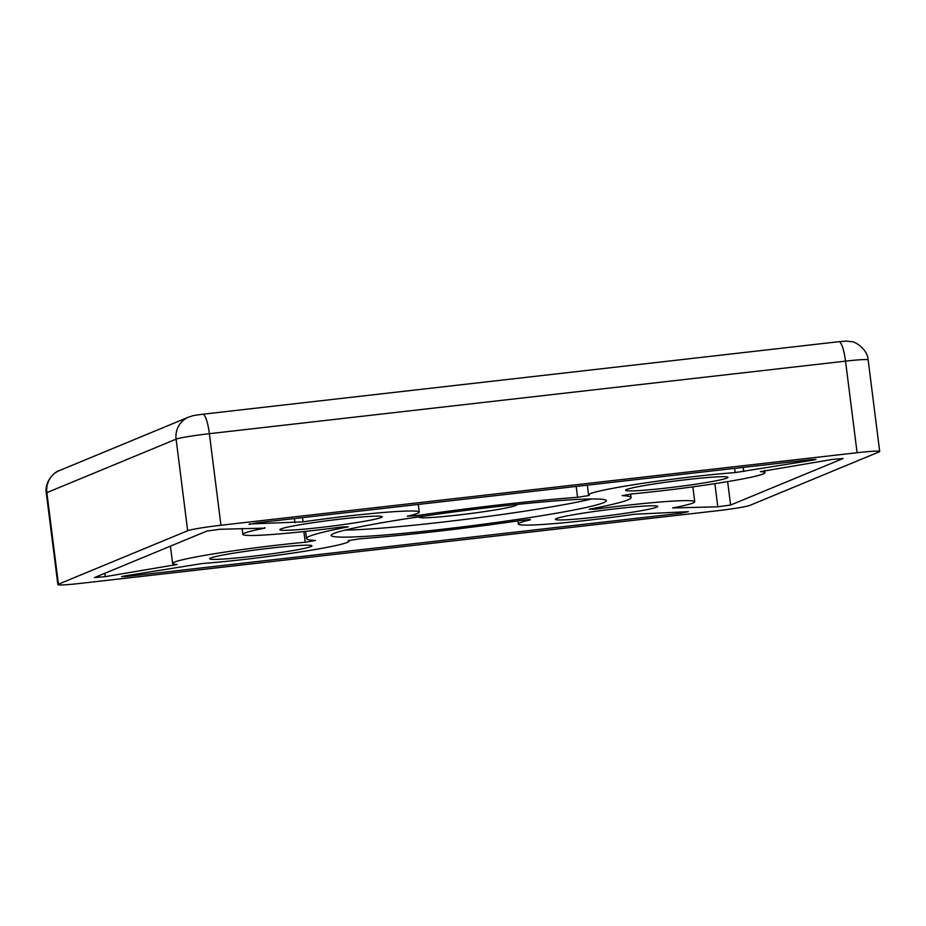 <?xml version="1.0" encoding="UTF-8"?>
<svg xmlns="http://www.w3.org/2000/svg" width="926" height="926" viewBox="0 0 926 926"><rect width="100%" height="100%" fill="white"/><g stroke="black" fill="none" stroke-linecap="round" stroke-linejoin="round"><path stroke-width="1.39" d="M516.233 504.52A49.194 2.836 -7.2 0 1 516.708 504.832A49.194 2.836 -7.2 0 1 458.173 515.03A49.194 2.836 -7.2 0 1 419.084 517.171A49.194 2.836 -7.2 0 1 419.466 516.743M666.581 488.025A51.555 2.963 172.8 0 0 727.929 477.341A51.555 2.963 172.8 0 0 686.953 479.587A51.555 2.963 172.8 0 0 625.617 490.271A51.555 2.963 172.8 0 0 666.581 488.025M596.344 517.078A51.555 2.963 172.8 0 0 657.692 506.406A51.555 2.963 172.8 0 0 616.716 508.652A51.555 2.963 172.8 0 0 555.38 519.324A51.555 2.963 172.8 0 0 596.344 517.078M250.61 556.503A51.555 2.963 172.8 0 0 311.958 545.831A51.555 2.963 172.8 0 0 270.982 548.076A51.555 2.963 172.8 0 0 209.646 558.748A51.555 2.963 172.8 0 0 250.61 556.503M320.847 527.438A51.555 2.963 172.8 0 0 382.183 516.766A51.555 2.963 172.8 0 0 341.219 519.011A51.555 2.963 172.8 0 0 279.884 529.695A51.555 2.963 172.8 0 0 320.847 527.438M441.389 529.383A138.68 7.987 172.8 0 0 606.368 500.665A138.68 7.987 172.8 0 0 496.174 506.719A138.68 7.987 172.8 0 0 331.195 535.425A138.68 7.987 172.8 0 0 441.389 529.383M345.109 530.089A138.68 7.987 172.8 0 0 440.498 522.333A138.68 7.987 172.8 0 0 591.575 498.952M624.089 505.596A88.896 5.116 -7.2 0 1 694.731 501.73A88.896 5.116 -7.2 0 1 672.635 507.957L717.8 506.811L730.602 505.052L843.123 458.497L832.312 459.435L760.42 471.635A88.896 5.116 -7.2 0 1 764.969 472.665A88.896 5.116 -7.2 0 1 720.984 482.701A88.896 5.116 -7.2 0 1 632.342 493.859L622.122 495.63A163.566 9.41 -7.2 0 1 631.069 497.551A163.566 9.41 -7.2 0 1 589.225 509.242L595.36 509.161A88.896 5.116 -7.2 0 1 624.089 505.596M264.929 528.133L219.763 529.278L206.973 531.038L94.452 577.592L105.263 576.655L177.155 564.455A88.896 5.116 -7.2 0 1 172.606 563.436A88.896 5.116 -7.2 0 1 278.356 545.02A88.896 5.116 -7.2 0 1 305.233 542.242L315.453 540.46A163.566 9.41 -7.2 0 1 306.506 538.55A163.566 9.41 -7.2 0 1 348.338 526.848L342.215 526.94A88.896 5.116 -7.2 0 1 242.844 534.371A88.896 5.116 -7.2 0 1 264.929 528.133L264.859 527.588M302.524 517.634L303.068 521.859A88.896 5.116 -7.2 0 1 348.593 515.967A88.896 5.116 -7.2 0 1 419.235 512.09A88.896 5.116 -7.2 0 1 407.232 516.233L415.635 515.77A163.566 9.41 -7.2 0 1 501.093 504.682A163.566 9.41 -7.2 0 1 577.558 497.308L589.283 495.479A88.896 5.116 -7.2 0 1 588.577 494.947A88.896 5.116 -7.2 0 1 694.326 476.543A88.896 5.116 -7.2 0 1 735.163 472.584L734.631 468.371M517.947 520.898L518.34 524.012A88.896 5.116 -7.2 0 0 634.507 514.243L688.388 511.661L681.108 513.212L127.232 576.366L121.584 576.666L124.744 575.926L202.4 563.506A88.896 5.116 -7.2 0 0 297.35 552.382A88.896 5.116 -7.2 0 0 348.998 541.143A88.896 5.116 -7.2 0 0 348.292 540.622L360.017 538.782A163.566 9.41 -7.2 0 0 521.94 520.319L530.285 519.451M46.3 493.049L57.863 584.619A28.451 1.632 -7.2 0 0 80.469 583.38L716.62 510.839A28.451 1.632 -7.2 0 0 749.898 505.365L879.133 451.888A28.451 1.632 -7.2 0 0 879.7 451.483A28.451 1.632 -7.2 0 0 857.094 452.721L220.944 525.25L209.38 433.681L845.531 361.14A21.333 4.387 -96.5 0 0 838.898 341.694L202.748 414.223A21.333 4.387 83.5 0 1 209.38 433.681A28.451 1.632 172.8 0 0 176.102 439.155A21.333 20.847 -112.5 0 1 188.684 417.082L59.449 470.558A21.333 20.847 67.5 0 0 46.867 492.632L176.102 439.155L187.665 530.737L58.431 584.202L46.867 492.632A28.451 1.632 172.8 0 0 46.3 493.049C44.274 482.84 53.395 472.086 59.449 470.558M518.34 524.012A88.896 5.116 -7.2 0 1 530.343 519.856M812.739 459.493L812.831 460.164L735.163 472.584M303.068 521.859L249.117 523.989M812.831 460.164L815.991 459.423L810.331 459.736L256.467 522.889L249.175 524.44M187.665 530.737A28.451 1.632 -7.2 0 1 220.944 525.25M717.8 506.811L714.884 483.661M305.233 542.242L303.878 531.559M577.558 497.308L576.18 486.428M838.898 341.694C849.049 340.953 843.632 340.837 851.434 341.682C855.497 341.497 867.789 349.611 868.137 359.901A28.451 1.632 172.8 0 0 845.531 361.14L857.094 452.721M681.108 513.212L680.946 511.939M127.232 576.366L127.128 575.532M595.221 508.073L595.36 509.161M730.602 505.052L727.639 481.613M105.263 576.655L104.835 573.298M174.215 564.177L174.354 565.288M743.728 471.542L743.208 467.387M415.427 514.104L415.635 515.77M294.422 518.56L294.943 522.715M692.856 486.856L694.731 501.73M418.263 504.438L419.235 512.09M188.684 417.082C195.745 414.929 190.594 416.017 202.748 414.223M868.137 359.901L879.7 451.483M348.894 540.321L348.998 541.143M630.618 494.033L631.069 497.551M764.702 470.57L764.969 472.665M242.091 528.445L242.844 534.371M305.592 531.374L306.506 538.55M170.419 546.155L172.606 563.436M587.339 485.166L588.577 494.947"/></g></svg>
